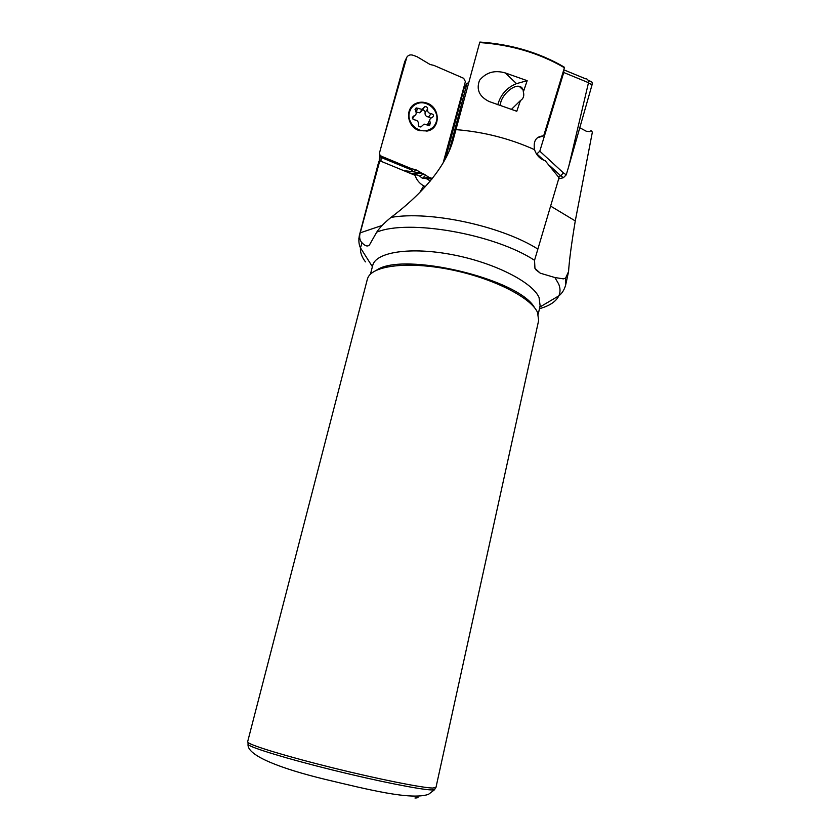 <?xml version="1.0" encoding="UTF-8"?>
<svg xmlns="http://www.w3.org/2000/svg" width="840" height="840" viewBox="0 0 840 840"><rect width="100%" height="100%" fill="white"/><g stroke="black" fill="none" stroke-linecap="round" stroke-linejoin="round"><path stroke-width="1.26" d="M445.694 158.172L464.415 87.129L467.05 83.202L468.657 82.992M535.531 269.493L540.278 273.189L554.894 277.536L563.367 278.859L565.593 278.135L568.565 271.582C569.226 260.726 571.462 243.831 575.274 220.92L592.368 132.111L591.045 130.599L589.491 131.596L586.247 131.219L579.779 127.754M479.682 42.556L479.892 42.053C511.067 44.195 539.112 52.5 564.039 66.969L564.417 67.725L543.669 135.87C536.151 136.279 533.106 140.879 534.534 149.667C509.87 138.547 483.672 131.859 455.952 129.623L479.682 42.556C511.108 44.741 539.353 53.13 564.417 67.725M516.789 111.269L520.443 100.548C523.005 98.963 524.087 96.611 523.688 93.492L523.331 92.022L527.173 80.671L505.26 72.933C494.666 69.877 486.087 72.335 479.535 80.314C476.091 89.544 479.294 96.611 489.122 101.514L516.789 111.269M247.643 741.751L248.042 742.497C251.538 745.752 287.868 756.767 333.249 767.97C378.609 779.184 421.911 787.815 432.653 788.046L435.971 787.437L538.65 320.481L537.537 312.406C530.827 297.37 492.629 278.019 450.429 269.619C408.219 261.114 372.603 265.503 367.794 277.956L367.238 279.657M382.19 225.424L360.234 232.827L360.014 233.615C359.163 237.426 359.835 240.492 362.03 242.823C365.159 246.089 367.637 246.803 369.453 244.976L376.709 232.176C408.093 218.925 494.161 233.835 534.544 260.305L559.03 177.681L545.107 160.597L542.577 159.663C538.766 157.616 536.088 154.287 534.534 149.667M360.234 232.827L379.796 160.786L378.725 161.816M376.709 232.176C379.701 227.63 384.457 222.716 390.989 217.423C417.333 197.6 446.219 169.05 453.852 137.372L455.952 129.623M372.614 265.829L372.771 265.22C376.1 252.053 410.498 246.624 452.319 254.667C494.109 262.584 532.476 282.125 539.059 297.507L540.11 305.697L538.251 314.16M376.614 270.144C403.011 251.297 519.424 278.985 534.566 307.766M540.278 273.189L534.944 268.37L534.544 260.305M537.38 137.76L543.669 135.87M523.331 92.022C523.278 88.809 521.923 86.93 519.267 86.362C512.736 84.798 501.165 95.781 500.483 104.097L500.409 105.525M511.55 109.252L520.443 100.548M425.439 186.638L423.707 185.861L419.727 192.581M449.379 150.318L467.05 83.202M454.965 129.097L458.619 115.227M379.796 160.786L415.044 175.297C416.598 179.97 419.486 183.488 423.707 185.861M413.753 173.859L413.07 174.489M497.784 104.748C500.63 94.563 506.877 87.528 516.516 83.643L527.173 80.671M585.585 78.761C587.528 78.761 588.504 80.073 588.504 82.698L568.827 166.1L592.032 84.871C592.589 82.446 591.843 81.207 589.775 81.144M563.787 69.814L585.48 78.771M536.624 154.161L539.805 151.168L563.745 72.502L563.755 69.92M521.252 87.171L520.989 88.001M560.763 175.854L558.243 176.558M560.721 175.865L563.409 177.691L566.255 174.825L568.827 166.1M563.409 177.691L558.653 178.962M539.805 151.168L563.367 172.851L560.774 175.844L549.843 165.827M411.096 169.754L381.15 157.479L381.308 156.188L411.842 168.84L411.096 169.754L413.805 171.864L419.738 172.893L413.406 173.785L408.965 172.798M411.842 168.84L415.79 169.691L413.963 171.906M419.738 172.893L422.636 173.565L415.79 169.691M419.233 130.589L427.634 130.988C440.947 128.237 440.213 107.09 426.699 103.026C423.108 101.819 419.632 101.903 416.304 103.267C404.618 107.594 406.665 126.871 419.233 130.589M406.392 58.107L404.712 61.635L382.011 143.756L406.844 57.162C408.261 55.125 410.245 54.463 412.797 55.178L416.997 56.679L430.08 64.502L433.965 65.415L463.669 78.298L465.392 81.606L443.153 162.813M403.526 170.562L413.805 171.864M413.406 173.785L419.57 175.991L423.875 174.037L428.999 177.345L432.401 178.49M422.636 173.565L423.875 174.037M425.523 175.413L422.425 178.353L419.57 175.991M422.425 178.353L428.999 177.345M381.15 157.479L379.522 156.02L379.533 152.806L382.011 143.756M381.308 156.188L379.691 154.623M379.365 154.214L379.522 156.02M436.38 121.454C439.803 110.733 426.709 99.026 416.651 103.866C413.028 105.493 410.655 108.234 409.511 112.088C406.329 122.062 417.522 133.403 427.466 130.326C432.033 128.982 435.005 126.021 436.38 121.454M418.331 124.561C418.425 126.273 419.307 127.061 420.987 126.924L424.064 124.089L429.597 125.727L430.332 122.525C429.209 120.299 429.692 118.661 431.77 117.632L432.327 117.505C434.175 115.658 433.755 114.366 431.078 113.642C428.39 113.222 427.235 111.678 427.602 109.032C427.476 107.237 426.542 106.46 424.788 106.733L422.111 109.41L416.147 107.898L415.601 111.038C416.714 113.201 416.272 114.817 414.267 115.899L413.522 116.078C411.737 117.968 412.178 119.248 414.844 119.931C417.543 120.362 418.709 121.895 418.331 124.561M428.043 125.507L430.332 122.525M421.439 126.725L422.216 125.685M429.24 120.96L427.371 124.919M430.784 118.167L428.558 117.002L431.078 113.642M424.788 106.733L422.32 110.145C424.053 109.883 424.977 110.649 425.114 112.434C424.736 115.059 425.891 116.582 428.558 117.002M416.062 111.972L419.664 112.812L421.27 111.311M412.629 118.85L413.805 116.025M425.114 112.434L427.602 109.032M415.916 111.584L418.247 108.297M412.346 117.81L413.595 116.056M249.344 743.327L248.031 744.597C251.517 747.904 287.647 758.929 332.787 770.07C377.895 781.231 420.987 789.779 431.707 789.936L434.553 789.716L434.921 788.991M414.95 798C418.016 797.99 418.814 797.423 417.333 796.31M358.838 238.602L360.014 233.615M390.989 217.423C429.461 210.525 501.123 225.823 537.831 249.049M565.593 278.135L565.625 285.201C564.218 289.979 561.95 293.517 558.841 295.838C556.017 301.592 549.559 305.875 539.448 308.7M554.894 277.536L558.684 284.004C560.417 288.341 560.469 292.288 558.841 295.838L539.816 307.072M365.463 261.87C361.756 256.946 360.098 252.273 360.465 247.853L362.03 242.823M575.274 220.92L550.63 206.105M426.237 178.563L430.374 180.999M516.516 83.643L505.26 72.933M588.483 82.877L592.032 84.871M563.745 72.502L588.504 82.698M537.012 154.046L543.659 160.146M563.367 172.851L566.255 174.825M420.641 173.072L415.338 174.363M404.67 61.793L406.287 58.443M423.329 178.364L432.022 178.972M380.982 161.28L381.077 157.458M379.25 161.059L379.344 155.495M248.042 742.497L248.031 744.597C247.202 755.874 281.904 768.863 324.597 779.226C368.624 789.726 410.655 800.279 428.442 794.388L434.553 789.716L435.498 787.847M247.611 741.867L367.395 279.048M372.393 266.668L360.465 247.853C358.796 244.377 358.439 240.198 359.394 235.316L378.788 161.606M565.793 284.435L568.323 272.664M370.451 274.187L372.771 265.22M523.11 90.017L519.267 86.362M588.053 80.168L589.775 81.133M415.495 104.433L416.304 103.267M426.815 131.166L427.466 130.326M419.664 112.812L422.111 109.41M415.034 109.473L416.147 107.898M412.451 118.44L414.267 115.899M412.346 117.737L413.522 116.078"/></g></svg>
